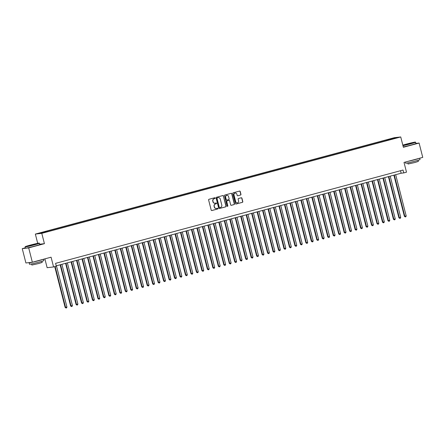 <?xml version="1.0" encoding="UTF-8"?>
<svg xmlns="http://www.w3.org/2000/svg" width="445" height="445" viewBox="0 0 445 445"><rect width="100%" height="100%" fill="white"/><g stroke="black" fill="none" stroke-linecap="round" stroke-linejoin="round"><path stroke-width="0.67" d="M215.191 198.036A0.406 0.389 83.4 0 0 214.718 197.741L209.011 199.277A0.584 0.556 83.4 0 0 208.616 199.983L211.197 210.118A0.584 0.556 83.4 0 0 211.881 210.535L217.588 209.005A0.406 0.389 83.4 0 0 217.438 208.204A0.406 0.389 83.4 0 0 217.388 208.215L216.648 208.416A1.863 1.78 83.4 0 1 214.468 207.075L214.256 206.23A1.863 1.78 83.4 0 1 215.513 203.966L216.253 203.766A0.406 0.389 83.4 0 0 216.103 202.97A0.406 0.389 83.4 0 0 216.053 202.981L215.313 203.176A1.863 1.78 83.4 0 1 213.133 201.835L212.921 200.995A1.863 1.78 83.4 0 1 214.179 198.731L214.918 198.531A0.406 0.389 83.4 0 0 215.191 198.036M214.98 203.232A1.863 1.78 83.4 0 1 212.96 201.858L212.743 201.012A1.863 1.78 83.4 0 1 214.006 198.748L214.74 198.553A0.406 0.389 83.4 0 0 214.679 197.752M211.714 210.557L217.41 209.028A0.406 0.389 83.4 0 0 217.349 208.227M216.315 208.471A1.863 1.78 83.4 0 1 214.295 207.092L214.078 206.252A1.863 1.78 83.4 0 1 215.341 203.988L216.075 203.788A0.406 0.389 83.4 0 0 216.014 202.987M390.348 138.818L392.74 138.284L390.348 138.818M240.556 195.043A0.584 0.556 83.4 0 0 240.945 194.337L240.222 191.495A0.584 0.556 83.4 0 0 239.543 191.077L233.202 192.78A0.584 0.556 83.4 0 0 232.813 193.486L235.394 203.621A0.584 0.556 83.4 0 0 236.078 204.038L242.414 202.336A0.584 0.556 83.4 0 0 242.809 201.63L241.93 198.197A0.584 0.556 83.4 0 0 241.251 197.775L238.537 198.503A0.584 0.556 83.4 0 0 238.147 199.215L238.581 200.917A1.557 1.485 83.4 0 1 237.319 202.848A1.557 1.485 83.4 0 1 235.705 201.685L234.003 195.016A1.557 1.485 83.4 0 1 235.266 193.085A1.557 1.485 83.4 0 1 236.879 194.243L237.163 195.355A0.584 0.556 83.4 0 0 237.841 195.772L240.378 195.066A0.584 0.556 83.4 0 0 240.773 194.359L240.05 191.517A0.584 0.556 83.4 0 0 239.532 191.077M25.309 247.809L22.25 248.633L28.691 247.893L32.346 262.233L51.086 257.199L53.572 266.956L56.309 266.216L55.575 263.351L403.031 170.046L403.76 172.916L406.496 172.182L404.01 162.425L422.75 157.397L419.095 143.051L415.914 143.418M28.691 247.893L44.422 243.665L41.791 233.341L400.734 136.954L403.365 147.278L419.095 143.051M223.518 195.978A0.584 0.556 83.4 0 0 222.839 195.561L216.504 197.263A0.584 0.556 83.4 0 0 216.109 197.969L218.69 208.104A0.584 0.556 83.4 0 0 219.374 208.527L225.71 206.825A0.584 0.556 83.4 0 0 226.105 206.118L223.345 196A0.584 0.556 83.4 0 0 222.828 195.566M224.853 195.021L231.189 193.319A0.584 0.556 83.4 0 1 231.873 193.736L234.454 203.871A0.584 0.556 83.4 0 1 234.059 204.583L231.35 205.306A0.584 0.556 83.4 0 1 230.666 204.889L229.62 200.778A0.584 0.556 83.4 0 0 228.941 200.361L227.139 200.845A0.584 0.556 83.4 0 0 226.75 201.552L227.84 205.829A0.406 0.389 83.4 0 1 227.506 206.335A0.406 0.389 83.4 0 1 227.084 206.035L224.458 195.728A0.584 0.556 83.4 0 1 224.853 195.021M32.346 262.233L25.905 262.973L22.25 248.633M40.656 232.891L43.098 232.179L40.656 232.891M41.791 233.341L35.35 234.081L394.292 137.694L400.734 136.954M386.95 140.548L386.761 139.819L44.233 231.801L45.451 231.661L45.657 232.012M386.761 139.819L396.645 137.755L391.845 139.235L49.317 231.216L42.08 232.974L39.433 233.275L45.451 231.661M44.884 258.868L47.131 267.695L53.572 266.956M37.708 243.326L35.35 234.081M56.215 265.843L401.151 173.216L403.76 172.916M400.511 170.719L401.151 173.216M388.279 140.192L387.979 139.68M393.997 138.061L393.853 138.506M44.422 243.665L39.683 244.21M219.374 208.527L225.537 206.842A0.584 0.556 83.4 0 0 225.927 206.135L223.345 196M217.293 197.892A0.406 0.389 83.4 0 0 217.015 198.387L219.285 207.287A0.406 0.389 83.4 0 0 219.763 207.576L220.542 207.37A1.863 1.78 83.4 0 0 221.799 205.106L220.253 199.026A1.863 1.78 83.4 0 0 218.072 197.686L217.121 197.914A0.406 0.389 83.4 0 0 216.843 198.409L217.015 198.387M219.652 207.593L219.585 207.598A0.406 0.389 83.4 0 1 219.112 207.303L216.843 198.409M218.234 197.647A1.863 1.78 83.4 0 0 217.9 197.702L218.072 197.686M217.121 197.914L217.9 197.702M231.183 205.329L233.886 204.6A0.584 0.556 83.4 0 0 234.281 203.893L231.695 193.759A0.584 0.556 83.4 0 0 231.183 193.319M228.919 200.361A0.584 0.556 83.4 0 0 228.763 200.384L226.967 200.862A0.584 0.556 83.4 0 0 226.572 201.574L227.84 205.829M227.423 206.335A0.406 0.389 83.4 0 0 227.662 205.851M228.535 196.512A1.557 1.485 83.4 0 0 226.917 195.355A1.557 1.485 83.4 0 0 225.66 197.285L226.26 199.638A0.584 0.556 83.4 0 0 226.939 200.055L228.741 199.571A0.584 0.556 83.4 0 0 229.131 198.865L228.535 196.512M226.833 195.366A1.557 1.485 83.4 0 0 225.487 197.307L225.66 197.285M226.766 200.078A0.584 0.556 83.4 0 1 226.088 199.655L225.487 197.307M237.841 195.772L240.378 195.066M235.177 193.097A1.557 1.485 83.4 0 0 233.831 195.032L234.003 195.016M237.235 202.853A1.557 1.485 83.4 0 1 235.533 201.707L233.831 195.032M235.911 204.055L242.241 202.358A0.584 0.556 83.4 0 0 242.631 201.652L241.757 198.214A0.584 0.556 83.4 0 0 241.24 197.78M54.741 266.638L65.137 307.428L66.939 307.011L56.432 265.782M55.158 266.527L65.571 307.378L66.044 308.029L65.137 307.428M66.939 307.011L66.589 307.879L66.044 308.029M30.093 245.162A7.231 0.3 -14.3 0 0 25.215 246.691A7.231 0.3 -14.3 0 0 34.343 244.672A7.231 0.3 -14.3 0 0 39.216 243.12A7.231 0.3 -14.3 0 0 30.093 245.162M25.087 246.919L25.404 248.182A7.404 0.306 165.7 0 0 34.76 246.102A7.404 0.306 165.7 0 0 39.761 244.522L39.438 243.259A7.404 0.306 165.7 0 1 39.438 243.259A7.404 0.306 165.7 0 1 34.437 244.839A7.404 0.306 165.7 0 1 25.087 246.919A7.404 0.306 165.7 0 1 25.087 246.903L25.215 246.691M31.156 245.039L35.717 244.032L31.156 245.039M34.96 244.316L29.52 245.701M43.51 259.235L43.855 260.586A7.404 0.306 165.7 0 1 38.854 262.166A7.404 0.306 165.7 0 1 29.498 264.241L29.136 262.811A7.404 0.306 165.7 0 1 29.704 262.539M43.187 259.324A7.404 0.306 165.7 0 1 38.487 260.731A7.404 0.306 165.7 0 1 29.136 262.811M41.897 261.304L42.18 262.416L38.581 263.551L31.845 265.053L31.562 263.941M402.909 145.487A7.231 0.3 -14.3 0 0 410.518 143.657A7.231 0.3 -14.3 0 0 415.391 142.105A7.231 0.3 -14.3 0 0 406.274 144.141A7.231 0.3 -14.3 0 0 402.814 145.131M415.391 142.105L415.608 142.233A7.404 0.306 165.7 0 1 415.619 142.244A7.404 0.306 165.7 0 1 410.613 143.818A7.404 0.306 165.7 0 1 402.953 145.671M407.336 144.019L411.898 143.012L407.336 144.019M411.136 143.296L405.701 144.686M419.691 158.214L420.03 159.566A7.404 0.306 165.7 0 1 415.029 161.146A7.404 0.306 165.7 0 1 405.679 163.226L405.378 162.058M419.368 158.303A7.404 0.306 165.7 0 1 414.668 159.71A7.404 0.306 165.7 0 1 408.059 161.34M418.078 160.283L418.361 161.396L414.757 162.536L408.026 164.033L407.742 162.92M415.619 142.244L415.936 143.501A7.404 0.306 165.7 0 1 410.935 145.081A7.404 0.306 165.7 0 1 403.276 146.933M60.114 264.797L70.61 305.96L72.413 305.543L61.905 264.313M60.537 264.68L71.044 305.91L71.511 306.56L70.61 305.96M72.413 305.543L72.062 306.41L71.511 306.56M65.587 263.323L76.078 304.491L76.512 304.441L77.881 304.074L67.373 262.845M66.005 263.212L76.512 304.441L76.985 305.092L76.078 304.491M77.881 304.074L77.53 304.942L76.985 305.092M71.061 261.855L81.552 303.017L81.986 302.967L83.354 302.6L72.847 261.376M71.478 261.743L81.986 302.967L82.459 303.618L81.552 303.017M83.354 302.6L83.004 303.473L82.459 303.618M76.529 260.386L87.025 301.549L87.459 301.499L88.828 301.132L78.32 259.908M76.952 260.275L87.459 301.499L87.926 302.149L87.025 301.549M88.828 301.132L88.477 302.005L87.926 302.149M82.002 258.918L92.493 300.08L92.927 300.03L94.296 299.663L83.788 258.439M82.42 258.806L92.927 300.03L93.4 300.681L92.493 300.08M94.296 299.663L93.945 300.536L93.4 300.681M87.476 257.449L97.967 298.612L98.401 298.562L99.769 298.195L89.261 256.971M87.893 257.338L98.401 298.562L98.873 299.212L97.967 298.612M99.769 298.195L99.419 299.068L98.873 299.212M92.944 255.981L103.44 297.143L105.242 296.726L94.735 255.497M93.367 255.864L103.874 297.093L104.341 297.744L103.44 297.143M105.242 296.726L104.892 297.594L104.341 297.744M98.417 254.507L108.908 295.675L109.342 295.625L110.71 295.257L100.203 254.028M98.835 254.395L109.342 295.625L109.815 296.275L108.908 295.675M110.71 295.257L110.36 296.125L109.815 296.275M103.891 253.038L114.382 294.206L114.816 294.156L116.184 293.789L105.676 252.56M104.308 252.927L114.816 294.156L115.288 294.807L114.382 294.206M116.184 293.789L115.834 294.657L115.288 294.807M109.359 251.57L119.855 292.732L120.289 292.682L121.657 292.315L111.15 251.091M109.782 251.458L120.289 292.682L120.756 293.333L119.855 292.732M121.657 292.315L121.307 293.188L120.756 293.333M114.832 250.101L125.323 291.264L125.757 291.214L127.125 290.846L116.618 249.623M115.249 249.99L125.757 291.214L126.23 291.864L125.323 291.264M127.125 290.846L126.775 291.72L126.23 291.864M120.306 248.633L130.797 289.795L131.231 289.745L132.599 289.378L122.091 248.154M120.723 248.521L131.231 289.745L131.703 290.396L130.797 289.795M132.599 289.378L132.248 290.251L131.703 290.396M125.774 247.164L136.27 288.327L138.072 287.909L127.565 246.68M126.196 247.047L136.704 288.277L137.171 288.927L136.27 288.327M138.072 287.909L137.722 288.777L137.171 288.927M131.247 245.696L141.738 286.858L143.54 286.441L133.033 245.212M131.664 245.579L142.172 286.808L142.645 287.459L141.738 286.858M143.54 286.441L143.19 287.309L142.645 287.459M136.721 244.222L147.212 285.39L147.645 285.34L149.014 284.972L138.506 243.743M137.138 244.11L147.645 285.34L148.118 285.99L147.212 285.39M149.014 284.972L148.663 285.84L148.118 285.99M142.189 242.753L152.685 283.916L153.119 283.865L154.487 283.498L143.98 242.275M142.611 242.642L153.119 283.865L153.586 284.516L152.685 283.916M154.487 283.498L154.137 284.372L153.586 284.516M147.662 241.285L158.153 282.447L158.587 282.397L159.955 282.03L149.448 240.806M148.079 241.173L158.587 282.397L159.06 283.048L158.153 282.447M159.955 282.03L159.605 282.903L159.06 283.048M153.136 239.816L163.627 280.979L164.06 280.929L165.429 280.561L154.921 239.338M153.553 239.705L164.06 280.929L164.533 281.579L163.627 280.979M165.429 280.561L165.078 281.435L164.533 281.579M158.604 238.348L169.1 279.51L169.534 279.46L170.902 279.093L160.395 237.869M159.026 238.236L169.534 279.46L170.001 280.111L169.1 279.51M170.902 279.093L170.552 279.966L170.001 280.111M164.077 236.879L174.568 278.042L176.37 277.624L165.863 236.395M164.494 236.762L175.007 277.992L175.475 278.642L174.568 278.042M176.37 277.624L176.02 278.492L175.475 278.642M169.551 235.405L180.041 276.573L180.475 276.523L181.844 276.156L171.336 234.927M169.968 235.294L180.475 276.523L180.948 277.174L180.041 276.573M181.844 276.156L181.493 277.024L180.948 277.174M175.018 233.937L185.515 275.105L185.949 275.055L187.317 274.682L176.81 233.458M175.441 233.825L185.949 275.055L186.416 275.7L185.515 275.105M187.317 274.682L186.967 275.555L186.416 275.7M180.492 232.468L190.983 273.631L191.422 273.58L192.785 273.213L182.278 231.99M180.909 232.357L191.422 273.58L191.89 274.231L190.983 273.631M192.785 273.213L192.435 274.087L191.89 274.231M185.965 230.999L196.456 272.162L196.89 272.112L198.259 271.745L187.751 230.521M186.383 230.888L196.89 272.112L197.363 272.763L196.456 272.162M198.259 271.745L197.908 272.618L197.363 272.763M191.433 229.531L201.93 270.694L202.364 270.643L203.732 270.276L193.225 229.053M191.856 229.42L202.364 270.643L202.831 271.294L201.93 270.694M203.732 270.276L203.382 271.15L202.831 271.294M196.907 228.062L207.398 269.225L209.2 268.808L198.692 227.579M197.324 227.946L207.837 269.175L208.305 269.826L207.398 269.225M209.2 268.808L208.85 269.676L208.305 269.826M202.38 226.594L212.871 267.757L214.674 267.339L204.166 226.11M202.798 226.477L213.305 267.706L213.778 268.357L212.871 267.757M214.674 267.339L214.323 268.207L213.778 268.357M207.848 225.12L218.345 266.288L218.779 266.238L220.147 265.871L209.639 224.642M208.271 225.009L218.779 266.238L219.246 266.889L218.345 266.288M220.147 265.871L219.797 266.739L219.246 266.889M213.322 223.651L223.813 264.814L224.252 264.764L225.615 264.397L215.107 223.173M213.739 223.54L224.252 264.764L224.719 265.415L223.813 264.814M225.615 264.397L225.265 265.27L224.719 265.415M218.795 222.183L229.286 263.345L229.72 263.295L231.089 262.928L220.581 221.705M219.213 222.072L229.72 263.295L230.193 263.946L229.286 263.345M231.089 262.928L230.738 263.802L230.193 263.946M224.263 220.714L234.76 261.877L235.194 261.827L236.562 261.46L226.054 220.236M224.686 220.603L235.194 261.827L235.661 262.478L234.76 261.877M236.562 261.46L236.212 262.333L235.661 262.478M229.737 219.246L240.228 260.408L242.03 259.991L231.522 218.762M230.154 219.135L240.667 260.358L241.134 261.009L240.228 260.408M242.03 259.991L241.68 260.865L241.134 261.009M235.21 217.777L245.701 258.94L247.503 258.523L236.996 217.293M235.628 217.661L246.135 258.89L246.608 259.541L245.701 258.94M247.503 258.523L247.153 259.391L246.608 259.541M240.678 216.303L251.175 257.471L251.609 257.421L252.977 257.054L242.469 215.825M241.101 216.192L251.609 257.421L252.076 258.072L251.175 257.471M252.977 257.054L252.627 257.922L252.076 258.072M246.152 214.835L256.643 256.003L257.082 255.953L258.45 255.58L247.937 214.357M246.569 214.724L257.082 255.953L257.549 256.598L256.643 256.003M258.45 255.58L258.094 256.454L257.549 256.598M251.625 213.366L262.116 254.529L262.55 254.479L263.918 254.112L253.411 212.888M252.042 213.255L262.55 254.479L263.023 255.13L262.116 254.529M263.918 254.112L263.568 254.985L263.023 255.13M257.093 211.898L267.59 253.06L268.024 253.01L269.392 252.643L258.884 211.419M257.516 211.787L268.024 253.01L268.491 253.661L267.59 253.06M269.392 252.643L269.041 253.517L268.491 253.661M262.567 210.429L273.058 251.592L273.497 251.542L274.865 251.175L264.352 209.951M262.984 210.318L273.497 251.542L273.964 252.193L273.058 251.592M274.865 251.175L274.509 252.048L273.964 252.193M268.04 208.961L278.531 250.123L280.333 249.706L269.826 208.477M268.457 208.844L278.965 250.073L279.438 250.724L278.531 250.123M280.333 249.706L279.983 250.574L279.438 250.724M273.508 207.492L284.005 248.655L285.807 248.238L275.299 207.008M273.931 207.376L284.438 248.605L284.906 249.256L284.005 248.655M285.807 248.238L285.456 249.105L284.906 249.256M278.982 206.018L289.473 247.186L289.912 247.136L291.28 246.769L280.767 205.54M279.399 205.907L289.912 247.136L290.379 247.787L289.473 247.186M291.28 246.769L290.924 247.637L290.379 247.787M284.455 204.55L294.946 245.712L295.38 245.662L296.748 245.295L286.241 204.071M284.872 204.439L295.38 245.662L295.853 246.313L294.946 245.712M296.748 245.295L296.398 246.168L295.853 246.313M289.923 203.081L300.42 244.244L300.853 244.194L302.222 243.827L291.714 202.603M290.346 202.97L300.853 244.194L301.321 244.845L300.42 244.244M302.222 243.827L301.871 244.7L301.321 244.845M295.397 201.613L305.887 242.775L306.327 242.725L307.695 242.358L297.182 201.134M295.814 201.502L306.327 242.725L306.794 243.376L305.887 242.775M307.695 242.358L307.339 243.231L306.794 243.376M300.87 200.144L311.361 241.307L313.163 240.89L302.656 199.66M301.287 200.033L311.795 241.257L312.268 241.908L311.361 241.307M313.163 240.89L312.813 241.763L312.268 241.908M306.338 198.676L316.834 239.838L318.637 239.421L308.129 198.192M306.761 198.559L317.268 239.788L317.736 240.439L316.834 239.838M318.637 239.421L318.286 240.289L317.736 240.439M311.811 197.202L322.302 238.37L322.742 238.32L324.11 237.953L313.597 196.723M312.234 197.09L322.742 238.32L323.209 238.971L322.302 238.37M324.11 237.953L323.76 238.82L323.209 238.971M317.285 195.733L327.776 236.896L328.21 236.851L329.578 236.479L319.071 195.255M317.702 195.622L328.21 236.851L328.683 237.496L327.776 236.896M329.578 236.479L329.228 237.352L328.683 237.496M322.753 194.265L333.249 235.427L333.683 235.377L335.052 235.01L324.544 193.786M323.176 194.154L333.683 235.377L334.151 236.028L333.249 235.427M335.052 235.01L334.701 235.883L334.151 236.028M328.226 192.796L338.717 233.959L339.157 233.909L340.525 233.542L330.012 192.318M328.649 192.685L339.157 233.909L339.624 234.56L338.717 233.959M340.525 233.542L340.175 234.415L339.624 234.56M333.7 191.328L344.191 232.49L344.625 232.44L345.993 232.073L335.486 190.849M334.117 191.216L344.625 232.44L345.098 233.091L344.191 232.49M345.993 232.073L345.643 232.946L345.098 233.091M339.168 189.859L349.664 231.022L351.467 230.605L340.959 189.375M339.591 189.742L350.098 230.972L350.565 231.623L349.664 231.022M351.467 230.605L351.116 231.472L350.565 231.623M344.641 188.391L355.132 229.553L356.94 229.136L346.427 187.907M345.064 188.274L355.572 229.503L356.039 230.154L355.132 229.553M356.94 229.136L356.59 230.004L356.039 230.154M350.115 186.917L360.606 228.085L361.04 228.035L362.408 227.668L351.9 186.438M350.532 186.805L361.04 228.035L361.512 228.686L360.606 228.085M362.408 227.668L362.058 228.535L361.512 228.686M355.588 185.448L366.079 226.611L366.513 226.561L367.882 226.194L357.374 184.97M356.006 185.337L366.513 226.561L366.986 227.211L366.079 226.611M367.882 226.194L367.531 227.067L366.986 227.211M361.056 183.98L371.547 225.142L371.987 225.092L373.355 224.725L362.842 183.501M361.479 183.868L371.987 225.092L372.454 225.743L371.547 225.142M373.355 224.725L373.005 225.598L372.454 225.743M366.53 182.511L377.021 223.674L377.455 223.624L378.823 223.257L368.315 182.033M366.947 182.4L377.455 223.624L377.927 224.274L377.021 223.674M378.823 223.257L378.473 224.13L377.927 224.274M372.003 181.043L382.494 222.205L384.296 221.788L373.789 180.559M372.421 180.926L382.928 222.155L383.401 222.806L382.494 222.205M384.296 221.788L383.946 222.656L383.401 222.806M377.471 179.574L387.962 220.737L389.77 220.32L379.257 179.09M377.894 179.457L388.402 220.687L388.869 221.337L387.962 220.737M389.77 220.32L389.42 221.187L388.869 221.337M382.945 178.1L393.436 219.268L393.87 219.218L395.238 218.851L384.73 177.622M383.362 177.989L393.87 219.218L394.342 219.869L393.436 219.268M395.238 218.851L394.887 219.719L394.342 219.869M388.418 176.632L398.909 217.794L399.343 217.744L400.711 217.377L390.204 176.153M388.835 176.52L399.343 217.744L399.816 218.395L398.909 217.794M400.711 217.377L400.361 218.25L399.816 218.395M393.886 175.163L404.383 216.326L404.817 216.276L406.185 215.908L395.677 174.685M394.309 175.052L404.817 216.276L405.284 216.926L404.383 216.326M406.185 215.908L405.834 216.782L405.284 216.926"/></g></svg>
